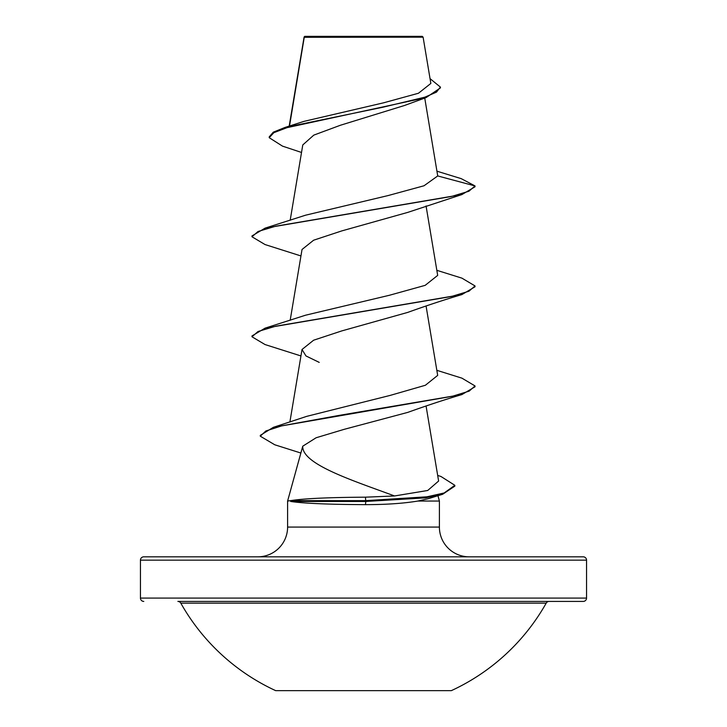 <?xml version="1.0" encoding="UTF-8"?>
<svg xmlns="http://www.w3.org/2000/svg" width="727" height="727" viewBox="0 0 727 727"><rect width="100%" height="100%" fill="white"/><g stroke="black" fill="none" stroke-linecap="round" stroke-linejoin="round"><path stroke-width="1.09" d="M275.669 690.65L451.331 690.65A209.676 209.676 0 0 0 546.204 603.128L180.796 603.128A209.676 209.676 0 0 0 275.669 690.65M586.553 560.163L140.447 560.163A3.344 3.344 0 0 1 143.792 556.818L583.208 556.818A3.344 3.344 0 0 1 586.553 560.163L586.553 598.085A3.344 3.344 0 0 1 583.208 601.429L177.879 601.429A3.344 3.344 0 0 1 180.796 603.128M583.208 601.429L549.121 601.429A3.344 3.344 0 0 0 546.204 603.128M143.792 601.429A3.344 3.344 0 0 1 140.447 598.085L586.553 598.085M301.523 152.461L282.485 146.127L269.217 137.703L269.217 136.867L273.307 132.16L285.011 127.443L303.904 121.391L383.538 102.825L418.47 93.247L430.847 83.432L423.105 37.177L422.278 36.35L304.722 36.35L304.186 36.895M423.105 37.177L304.25 37.295L289.51 126.035M469.142 556.818A29.743 29.743 0 0 1 439.399 527.075L287.601 527.075A29.743 29.743 0 0 1 257.858 556.818M302.759 446.187L287.601 501.048L290.636 500.639C303.395 498.568 328.331 497.413 365.454 497.177L394.552 495.959C353.304 480.683 301.75 464.289 302.759 446.187L316.1 437.763L344.153 429.339L407.774 412.391C427.158 405.439 445.206 399.496 461.927 394.57L339.209 415.381L281.976 425.795L265.818 430.993L260.293 436.2L274.761 444.779L300.496 452.912M437.963 495.705L439.399 501.048L439.399 527.075M287.601 501.048L287.601 527.075M290.691 501.048L290.691 501.466C303.286 503.384 328.213 504.447 365.481 504.647C386.019 504.629 403.485 503.429 417.889 501.048L439.399 501.048M140.447 560.163L140.447 598.085M269.217 137.703L273.843 132.687L287.011 127.67L426.122 97.572L404.466 105.497L340.381 125.262L313.8 135.122L302.777 144.937L290.173 220.317M436.982 171.208L461.2 178.633L475.031 185.939L475.031 186.775L461.927 194.563L407.774 212.384L341.699 230.932L313.619 240.21L302.032 249.479L290.173 320.316M436.827 270.317L461.927 278.15L475.031 285.938L475.031 286.774L461.927 294.571C444.924 299.588 426.867 305.522 407.774 312.392L341.717 330.93L313.619 340.209L302.023 349.487L305.949 355.93L319.226 362.391M394.552 495.959L427.712 490.48L438.617 481.038L426.058 405.948M436.827 370.316L461.927 378.158L475.031 385.946L469.188 391.117L452.276 396.297L273.325 427.34L306.694 416.362L390.135 395.415L425.395 385.255L437.681 375.377L426.058 305.949M475.031 285.938L468.951 291.218L451.394 296.498L265.055 328.159L305.549 315.209L389.345 295.289L425.186 285.338L437.681 275.379L426.058 205.941M437.727 175.943L475.031 185.939L468.951 191.219L451.394 196.49L265.055 228.151L305.558 215.201L388.073 195.572L424.023 185.767L437.727 175.943L424.741 98.054M426.122 97.572L440.408 87.912L440.408 87.076L430.048 78.652M303.968 37.813L304.104 37.104M304.15 36.932L303.95 38.231M285.011 127.443L382.747 107.26L424.85 97.173L436.473 92.129L440.408 87.076M437.681 475.422L440.98 476.494L454.838 485.3L454.838 486.127L442.652 494.278L428.167 498.722L417.889 501.048M461.927 194.563L275.606 226.224L258.049 231.495L251.978 236.775L265.055 244.563L300.942 255.949M461.927 294.571L275.606 326.223L258.049 331.503L251.978 336.783L265.055 344.562L300.942 355.948M475.031 385.946L475.031 386.782L461.927 394.57M442.652 494.278L425.413 497.868L365.79 501.466L365.454 497.177M265.055 228.151L251.978 235.939L251.978 236.775M265.055 328.159L251.978 335.947L251.978 336.783M273.325 427.34L260.293 435.364L260.293 436.2M454.838 485.3L444.161 492.97L426.994 496.805L365.79 500.639L290.636 500.639M290.691 501.466L365.79 501.466L365.481 504.647M177.879 601.429L549.121 601.429M304.095 37.032L289.192 126.135M302.023 349.487L289.882 422.051"/></g></svg>
